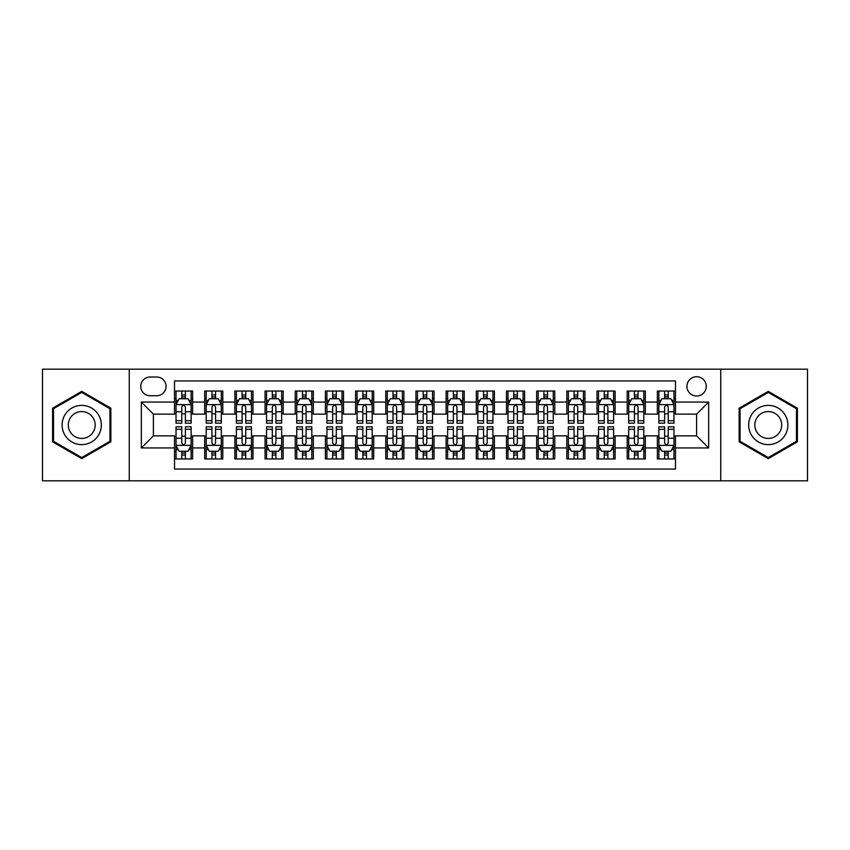 <?xml version="1.0" encoding="UTF-8"?>
<svg xmlns="http://www.w3.org/2000/svg" width="850" height="850" viewBox="0 0 850 850"><rect width="100%" height="100%" fill="white"/><g stroke="black" fill="none" stroke-linecap="round" stroke-linejoin="round"><path stroke-width="1.27" d="M696.596 376.72A9.658 9.658 0 0 0 686.938 386.368A9.658 9.658 0 0 0 696.596 396.026A9.658 9.658 0 0 0 706.254 386.368A9.658 9.658 0 0 0 696.596 376.72M720.736 480.824L807.5 480.824L807.5 369.176L720.736 369.176L720.736 480.824L129.264 480.824L129.264 369.176L42.5 369.176L42.5 480.824L129.264 480.824M675.474 391.053L657.369 391.053L657.369 402.061L645.299 402.061L645.299 414.141L657.369 414.141L657.369 402.061M645.299 402.061L645.299 391.053L627.194 391.053L627.194 402.061L615.113 402.061L615.113 414.141L627.194 414.141L627.194 402.061M615.113 402.061L615.113 391.053L597.008 391.053L597.008 402.061L584.938 402.061L584.938 414.141L597.008 414.141L597.008 402.061M584.938 402.061L584.938 391.053L566.833 391.053L566.833 402.061L554.763 402.061L554.763 414.141L566.833 414.141L566.833 402.061M554.763 402.061L554.763 391.053L536.658 391.053L536.658 402.061L524.588 402.061L524.588 414.141L536.658 414.141L536.658 402.061M524.588 402.061L524.588 391.053L506.483 391.053L506.483 402.061L494.413 402.061L494.413 414.141L506.483 414.141L506.483 402.061M494.413 402.061L494.413 391.053L476.297 391.053L476.297 402.061L464.228 402.061L464.228 414.141L476.297 414.141L476.297 402.061M464.228 402.061L464.228 391.053L446.123 391.053L446.123 402.061L434.053 402.061L434.053 414.141L446.123 414.141L446.123 402.061M434.053 402.061L434.053 391.053L415.947 391.053L415.947 402.061L403.877 402.061L403.877 414.141L415.947 414.141L415.947 402.061M403.877 402.061L403.877 391.053L385.772 391.053L385.772 402.061L373.703 402.061L373.703 414.141L385.772 414.141L385.772 402.061M373.703 402.061L373.703 391.053L355.587 391.053L355.587 402.061L343.517 402.061L343.517 414.141L355.587 414.141L355.587 402.061M343.517 402.061L343.517 391.053L325.412 391.053L325.412 402.061L313.342 402.061L313.342 414.141L325.412 414.141L325.412 402.061M313.342 402.061L313.342 391.053L295.237 391.053L295.237 402.061L283.167 402.061L283.167 414.141L295.237 414.141L295.237 402.061M283.167 402.061L283.167 391.053L265.062 391.053L265.062 402.061L252.992 402.061L252.992 414.141L265.062 414.141L265.062 402.061M252.992 402.061L252.992 391.053L234.887 391.053L234.887 402.061L222.806 402.061L222.806 414.141L234.887 414.141L234.887 402.061M222.806 402.061L222.806 391.053L204.701 391.053L204.701 414.141L192.631 414.141L192.631 391.053L174.526 391.053M174.526 458.947L192.631 458.947L192.631 435.859L204.701 435.859L204.701 458.947L222.806 458.947L222.806 435.859L234.887 435.859L234.887 447.939L222.806 447.939M234.887 447.939L234.887 458.947L252.992 458.947L252.992 435.859L265.062 435.859L265.062 447.939L252.992 447.939M265.062 447.939L265.062 458.947L283.167 458.947L283.167 435.859L295.237 435.859L295.237 447.939L283.167 447.939M295.237 447.939L295.237 458.947L313.342 458.947L313.342 435.859L325.412 435.859L325.412 447.939L313.342 447.939M325.412 447.939L325.412 458.947L343.517 458.947L343.517 435.859L355.587 435.859L355.587 447.939L343.517 447.939M355.587 447.939L355.587 458.947L373.703 458.947L373.703 435.859L385.772 435.859L385.772 447.939L373.703 447.939M385.772 447.939L385.772 458.947L403.877 458.947L403.877 435.859L415.947 435.859L415.947 447.939L403.877 447.939M415.947 447.939L415.947 458.947L434.053 458.947L434.053 435.859L446.123 435.859L446.123 447.939L434.053 447.939M446.123 447.939L446.123 458.947L464.228 458.947L464.228 435.859L476.297 435.859L476.297 447.939L464.228 447.939M476.297 447.939L476.297 458.947L494.413 458.947L494.413 435.859L506.483 435.859L506.483 447.939L494.413 447.939M506.483 447.939L506.483 458.947L524.588 458.947L524.588 435.859L536.658 435.859L536.658 447.939L524.588 447.939M536.658 447.939L536.658 458.947L554.763 458.947L554.763 435.859L566.833 435.859L566.833 447.939L554.763 447.939M566.833 447.939L566.833 458.947L584.938 458.947L584.938 435.859L597.008 435.859L597.008 447.939L584.938 447.939M597.008 447.939L597.008 458.947L615.113 458.947L615.113 435.859L627.194 435.859L627.194 447.939L615.113 447.939M627.194 447.939L627.194 458.947L645.299 458.947L645.299 435.859L657.369 435.859L657.369 447.939L645.299 447.939M150.078 395.728L156.719 395.728A9.35 9.35 0 0 0 166.079 386.368A9.35 9.35 0 0 0 156.719 377.017L150.078 377.017A9.35 9.35 0 0 0 140.728 386.368A9.35 9.35 0 0 0 150.078 395.728M720.736 369.176L129.264 369.176M675.474 402.061L675.474 380.938L174.526 380.938L174.526 414.141L153.404 414.141L153.404 435.859L174.526 435.859L174.526 469.062L675.474 469.062L675.474 435.859L696.596 435.859L696.596 414.141L675.474 414.141L675.474 402.061L708.666 402.061L708.666 447.939L675.474 447.939M174.526 447.939L141.334 447.939L141.334 402.061L174.526 402.061M657.369 447.939L657.369 458.947L675.474 458.947M174.526 398.597L176.035 398.597M181.773 398.597L185.396 398.597M191.123 398.597L192.631 398.597M174.526 413.833L176.035 413.833M181.773 413.833L185.396 413.833M191.123 413.833L192.631 413.833M174.526 436.167L176.035 436.167M181.773 436.167L185.396 436.167M191.123 436.167L192.631 436.167M174.526 451.403L176.035 451.403M181.773 451.403L185.396 451.403M191.123 451.403L192.631 451.403M204.701 413.833L206.21 413.833M211.947 413.833L215.571 413.833M221.298 413.833L222.806 413.833M204.701 398.597L206.21 398.597M211.947 398.597L215.571 398.597M221.298 398.597L222.806 398.597M204.701 436.167L206.21 436.167M211.947 436.167L215.571 436.167M221.298 436.167L222.806 436.167M204.701 451.403L206.21 451.403M211.947 451.403L215.571 451.403M221.298 451.403L222.806 451.403M234.887 436.167L236.396 436.167M242.123 436.167L245.746 436.167M251.483 436.167L252.992 436.167M234.887 451.403L236.396 451.403M242.123 451.403L245.746 451.403M251.483 451.403L252.992 451.403M234.887 398.597L236.396 398.597M242.123 398.597L245.746 398.597M251.483 398.597L252.992 398.597M234.887 413.833L236.396 413.833M242.123 413.833L245.746 413.833M251.483 413.833L252.992 413.833M265.062 436.167L266.571 436.167M272.297 436.167L275.921 436.167M281.658 436.167L283.167 436.167M265.062 451.403L266.571 451.403M272.297 451.403L275.921 451.403M281.658 451.403L283.167 451.403M265.062 398.597L266.571 398.597M272.297 398.597L275.921 398.597M281.658 398.597L283.167 398.597M265.062 413.833L266.571 413.833M272.297 413.833L275.921 413.833M281.658 413.833L283.167 413.833M295.237 436.167L296.746 436.167M302.483 436.167L306.096 436.167M311.833 436.167L313.342 436.167M295.237 451.403L296.746 451.403M302.483 451.403L306.096 451.403M311.833 451.403L313.342 451.403M295.237 398.597L296.746 398.597M302.483 398.597L306.096 398.597M311.833 398.597L313.342 398.597M295.237 413.833L296.746 413.833M302.483 413.833L306.096 413.833M311.833 413.833L313.342 413.833M325.412 436.167L326.921 436.167M332.658 436.167L336.281 436.167M342.008 436.167L343.517 436.167M325.412 451.403L326.921 451.403M332.658 451.403L336.281 451.403M342.008 451.403L343.517 451.403M325.412 398.597L326.921 398.597M332.658 398.597L336.281 398.597M342.008 398.597L343.517 398.597M325.412 413.833L326.921 413.833M332.658 413.833L336.281 413.833M342.008 413.833L343.517 413.833M355.587 436.167L357.096 436.167M362.833 436.167L366.456 436.167M372.194 436.167L373.703 436.167M355.587 451.403L357.096 451.403M362.833 451.403L366.456 451.403M372.194 451.403L373.703 451.403M355.587 398.597L357.096 398.597M362.833 398.597L366.456 398.597M372.194 398.597L373.703 398.597M355.587 413.833L357.096 413.833M362.833 413.833L366.456 413.833M372.194 413.833L373.703 413.833M385.772 436.167L387.281 436.167M393.008 436.167L396.631 436.167M402.369 436.167L403.877 436.167M385.772 451.403L387.281 451.403M393.008 451.403L396.631 451.403M402.369 451.403L403.877 451.403M385.772 398.597L387.281 398.597M393.008 398.597L396.631 398.597M402.369 398.597L403.877 398.597M385.772 413.833L387.281 413.833M393.008 413.833L396.631 413.833M402.369 413.833L403.877 413.833M415.947 436.167L417.456 436.167M423.194 436.167L426.806 436.167M432.544 436.167L434.053 436.167M415.947 451.403L417.456 451.403M423.194 451.403L426.806 451.403M432.544 451.403L434.053 451.403M415.947 398.597L417.456 398.597M423.194 398.597L426.806 398.597M432.544 398.597L434.053 398.597M415.947 413.833L417.456 413.833M423.194 413.833L426.806 413.833M432.544 413.833L434.053 413.833M446.123 436.167L447.631 436.167M453.369 436.167L456.992 436.167M462.719 436.167L464.228 436.167M446.123 451.403L447.631 451.403M453.369 451.403L456.992 451.403M462.719 451.403L464.228 451.403M446.123 398.597L447.631 398.597M453.369 398.597L456.992 398.597M462.719 398.597L464.228 398.597M446.123 413.833L447.631 413.833M453.369 413.833L456.992 413.833M462.719 413.833L464.228 413.833M476.297 436.167L477.806 436.167M483.544 436.167L487.167 436.167M492.904 436.167L494.413 436.167M476.297 451.403L477.806 451.403M483.544 451.403L487.167 451.403M492.904 451.403L494.413 451.403M476.297 398.597L477.806 398.597M483.544 398.597L487.167 398.597M492.904 398.597L494.413 398.597M476.297 413.833L477.806 413.833M483.544 413.833L487.167 413.833M492.904 413.833L494.413 413.833M506.483 436.167L507.992 436.167M513.719 436.167L517.342 436.167M523.079 436.167L524.588 436.167M506.483 451.403L507.992 451.403M513.719 451.403L517.342 451.403M523.079 451.403L524.588 451.403M506.483 398.597L507.992 398.597M513.719 398.597L517.342 398.597M523.079 398.597L524.588 398.597M506.483 413.833L507.992 413.833M513.719 413.833L517.342 413.833M523.079 413.833L524.588 413.833M536.658 436.167L538.167 436.167M543.904 436.167L547.517 436.167M553.254 436.167L554.763 436.167M536.658 451.403L538.167 451.403M543.904 451.403L547.517 451.403M553.254 451.403L554.763 451.403M536.658 398.597L538.167 398.597M543.904 398.597L547.517 398.597M553.254 398.597L554.763 398.597M536.658 413.833L538.167 413.833M543.904 413.833L547.517 413.833M553.254 413.833L554.763 413.833M566.833 436.167L568.342 436.167M574.079 436.167L577.702 436.167M583.429 436.167L584.938 436.167M566.833 451.403L568.342 451.403M574.079 451.403L577.702 451.403M583.429 451.403L584.938 451.403M566.833 398.597L568.342 398.597M574.079 398.597L577.702 398.597M583.429 398.597L584.938 398.597M566.833 413.833L568.342 413.833M574.079 413.833L577.702 413.833M583.429 413.833L584.938 413.833M597.008 436.167L598.517 436.167M604.254 436.167L607.878 436.167M613.604 436.167L615.113 436.167M597.008 451.403L598.517 451.403M604.254 451.403L607.878 451.403M613.604 451.403L615.113 451.403M597.008 398.597L598.517 398.597M604.254 398.597L607.878 398.597M613.604 398.597L615.113 398.597M597.008 413.833L598.517 413.833M604.254 413.833L607.878 413.833M613.604 413.833L615.113 413.833M627.194 436.167L628.702 436.167M634.429 436.167L638.053 436.167M643.79 436.167L645.299 436.167M627.194 451.403L628.702 451.403M634.429 451.403L638.053 451.403M643.79 451.403L645.299 451.403M627.194 398.597L628.702 398.597M634.429 398.597L638.053 398.597M643.79 398.597L645.299 398.597M627.194 413.833L628.702 413.833M634.429 413.833L638.053 413.833M643.79 413.833L645.299 413.833M657.369 436.167L658.878 436.167M664.604 436.167L668.227 436.167M673.965 436.167L675.474 436.167M657.369 451.403L658.878 451.403M664.604 451.403L668.227 451.403M673.965 451.403L675.474 451.403M657.369 398.597L658.878 398.597M664.604 398.597L668.227 398.597M673.965 398.597L675.474 398.597M657.369 413.833L658.878 413.833M664.604 413.833L668.227 413.833M673.965 413.833L675.474 413.833M153.404 414.141L141.334 402.061M153.404 435.859L141.334 447.939M708.666 402.061L696.596 414.141M708.666 447.939L696.596 435.859M81.728 458.628L110.851 441.809L110.851 408.191L81.728 391.372L52.604 408.191L52.604 441.809L81.728 458.628M797.396 408.191L768.273 391.372L739.149 408.191L739.149 441.809L768.273 458.628L797.396 441.809L797.396 408.191M185.396 394.974L181.773 394.974M191.123 420.729L185.396 420.729L185.396 423.194L191.123 423.194L191.123 404.781L188.105 398.746L179.053 398.746L176.035 404.781L176.035 423.194L181.773 423.194L181.773 420.729L176.035 420.729M176.035 404.781L176.035 391.053M191.123 404.781L191.123 391.053M181.773 398.746L181.773 391.053M185.396 391.053L185.396 398.746M185.396 420.729L185.396 407.044C184.184 404.717 182.973 404.717 181.773 407.044L181.773 420.729M181.773 455.026L185.396 455.026M176.035 429.271L181.773 429.271L181.773 426.806L176.035 426.806L176.035 445.219L179.053 451.254L188.105 451.254L191.123 445.219L191.123 426.806L185.396 426.806L185.396 429.271L191.123 429.271M191.123 445.219L191.123 458.947M176.035 445.219L176.035 458.947M185.396 451.254L185.396 458.947M181.773 458.947L181.773 451.254M181.773 429.271L181.773 442.956C182.973 445.283 184.184 445.283 185.396 442.956L185.396 429.271M81.728 405.386A19.614 19.614 0 0 0 62.114 425A19.614 19.614 0 0 0 81.728 444.614A19.614 19.614 0 0 0 101.341 425A19.614 19.614 0 0 0 81.728 405.386M81.728 411.57A13.43 13.43 0 0 0 68.297 425A13.43 13.43 0 0 0 81.728 438.43A13.43 13.43 0 0 0 95.157 425A13.43 13.43 0 0 0 81.728 411.57M109.948 441.288L81.728 457.576L53.518 441.288L53.518 408.712L81.728 392.424L109.948 408.712L109.948 441.288M751.283 415.193A19.614 19.614 0 0 0 758.466 441.989A19.614 19.614 0 0 0 785.262 434.807A19.614 19.614 0 0 0 778.079 408.011A19.614 19.614 0 0 0 751.283 415.193M756.638 418.285A13.43 13.43 0 0 0 761.558 436.634A13.43 13.43 0 0 0 779.896 431.715A13.43 13.43 0 0 0 774.987 413.366A13.43 13.43 0 0 0 756.638 418.285M796.482 408.712L796.482 441.288L768.273 457.576L740.053 441.288L740.053 408.712L768.273 392.424L796.482 408.712M215.571 394.974L211.947 394.974M221.298 420.729L215.571 420.729L215.571 423.194L221.298 423.194L221.298 404.781L218.28 398.746L209.227 398.746L206.21 404.781L206.21 423.194L211.947 423.194L211.947 420.729L206.21 420.729M206.21 404.781L206.21 391.053M221.298 404.781L221.298 391.053M211.947 398.746L211.947 391.053M215.571 391.053L215.571 398.746M215.571 420.729L215.571 407.044C214.359 404.717 213.159 404.717 211.947 407.044L211.947 420.729M245.746 394.974L242.123 394.974M251.483 420.729L245.746 420.729L245.746 423.194L251.483 423.194L251.483 404.781L248.466 398.746L239.413 398.746L236.396 404.781L236.396 423.194L242.123 423.194L242.123 420.729L236.396 420.729M236.396 404.781L236.396 391.053M251.483 404.781L251.483 391.053M242.123 398.746L242.123 391.053M245.746 391.053L245.746 398.746M245.746 420.729L245.746 407.044C244.545 404.717 243.334 404.717 242.123 407.044L242.123 420.729M275.921 394.974L272.297 394.974M281.658 420.729L275.921 420.729L275.921 423.194L281.658 423.194L281.658 404.781L278.641 398.746L269.588 398.746L266.571 404.781L266.571 423.194L272.297 423.194L272.297 420.729L266.571 420.729M266.571 404.781L266.571 391.053M281.658 404.781L281.658 391.053M272.297 398.746L272.297 391.053M275.921 391.053L275.921 398.746M275.921 420.729L275.921 407.044C274.72 404.717 273.509 404.717 272.297 407.044L272.297 420.729M306.096 394.974L302.483 394.974M311.833 420.729L306.096 420.729L306.096 423.194L311.833 423.194L311.833 404.781L308.816 398.746L299.763 398.746L296.746 404.781L296.746 423.194L302.483 423.194L302.483 420.729L296.746 420.729M296.746 404.781L296.746 391.053M311.833 404.781L311.833 391.053M302.483 398.746L302.483 391.053M306.096 391.053L306.096 398.746M306.096 420.729L306.096 407.044C304.895 404.717 303.684 404.717 302.483 407.044L302.483 420.729M211.947 455.026L215.571 455.026M206.21 429.271L211.947 429.271L211.947 426.806L206.21 426.806L206.21 445.219L209.227 451.254L218.28 451.254L221.298 445.219L221.298 426.806L215.571 426.806L215.571 429.271L221.298 429.271M221.298 445.219L221.298 458.947M206.21 445.219L206.21 458.947M215.571 451.254L215.571 458.947M211.947 458.947L211.947 451.254M211.947 429.271L211.947 442.956C213.148 445.283 214.359 445.283 215.571 442.956L215.571 429.271M242.123 455.026L245.746 455.026M236.396 429.271L242.123 429.271L242.123 426.806L236.396 426.806L236.396 445.219L239.413 451.254L248.466 451.254L251.483 445.219L251.483 426.806L245.746 426.806L245.746 429.271L251.483 429.271M251.483 445.219L251.483 458.947M236.396 445.219L236.396 458.947M245.746 451.254L245.746 458.947M242.123 458.947L242.123 451.254M242.123 429.271L242.123 442.956C243.334 445.283 244.534 445.283 245.746 442.956L245.746 429.271M272.297 455.026L275.921 455.026M266.571 429.271L272.297 429.271L272.297 426.806L266.571 426.806L266.571 445.219L269.588 451.254L278.641 451.254L281.658 445.219L281.658 426.806L275.921 426.806L275.921 429.271L281.658 429.271M281.658 445.219L281.658 458.947M266.571 445.219L266.571 458.947M275.921 451.254L275.921 458.947M272.297 458.947L272.297 451.254M272.297 429.271L272.297 442.956C273.509 445.283 274.709 445.283 275.921 442.956L275.921 429.271M302.483 455.026L306.096 455.026M296.746 429.271L302.483 429.271L302.483 426.806L296.746 426.806L296.746 445.219L299.763 451.254L308.816 451.254L311.833 445.219L311.833 426.806L306.096 426.806L306.096 429.271L311.833 429.271M311.833 445.219L311.833 458.947M296.746 445.219L296.746 458.947M306.096 451.254L306.096 458.947M302.483 458.947L302.483 451.254M302.483 429.271L302.483 442.956C303.684 445.283 304.895 445.283 306.096 442.956L306.096 429.271M336.281 394.974L332.658 394.974M342.008 420.729L336.281 420.729L336.281 423.194L342.008 423.194L342.008 404.781L338.991 398.746L329.938 398.746L326.921 404.781L326.921 423.194L332.658 423.194L332.658 420.729L326.921 420.729M326.921 404.781L326.921 391.053M342.008 404.781L342.008 391.053M332.658 398.746L332.658 391.053M336.281 391.053L336.281 398.746M336.281 420.729L336.281 407.044C335.07 404.717 333.869 404.717 332.658 407.044L332.658 420.729M332.658 455.026L336.281 455.026M326.921 429.271L332.658 429.271L332.658 426.806L326.921 426.806L326.921 445.219L329.938 451.254L338.991 451.254L342.008 445.219L342.008 426.806L336.281 426.806L336.281 429.271L342.008 429.271M342.008 445.219L342.008 458.947M326.921 445.219L326.921 458.947M336.281 451.254L336.281 458.947M332.658 458.947L332.658 451.254M332.658 429.271L332.658 442.956C333.859 445.283 335.07 445.283 336.281 442.956L336.281 429.271M366.456 394.974L362.833 394.974M372.194 420.729L366.456 420.729L366.456 423.194L372.194 423.194L372.194 404.781L369.176 398.746L360.113 398.746L357.096 404.781L357.096 423.194L362.833 423.194L362.833 420.729L357.096 420.729M357.096 404.781L357.096 391.053M372.194 404.781L372.194 391.053M362.833 398.746L362.833 391.053M366.456 391.053L366.456 398.746M366.456 420.729L366.456 407.044C365.245 404.717 364.044 404.717 362.833 407.044L362.833 420.729M362.833 455.026L366.456 455.026M357.096 429.271L362.833 429.271L362.833 426.806L357.096 426.806L357.096 445.219L360.113 451.254L369.176 451.254L372.194 445.219L372.194 426.806L366.456 426.806L366.456 429.271L372.194 429.271M372.194 445.219L372.194 458.947M357.096 445.219L357.096 458.947M366.456 451.254L366.456 458.947M362.833 458.947L362.833 451.254M362.833 429.271L362.833 442.956C364.044 445.283 365.245 445.283 366.456 442.956L366.456 429.271M396.631 394.974L393.008 394.974M402.369 420.729L396.631 420.729L396.631 423.194L402.369 423.194L402.369 404.781L399.351 398.746L390.299 398.746L387.281 404.781L387.281 423.194L393.008 423.194L393.008 420.729L387.281 420.729M387.281 404.781L387.281 391.053M402.369 404.781L402.369 391.053M393.008 398.746L393.008 391.053M396.631 391.053L396.631 398.746M396.631 420.729L396.631 407.044C395.431 404.717 394.219 404.717 393.008 407.044L393.008 420.729M393.008 455.026L396.631 455.026M387.281 429.271L393.008 429.271L393.008 426.806L387.281 426.806L387.281 445.219L390.299 451.254L399.351 451.254L402.369 445.219L402.369 426.806L396.631 426.806L396.631 429.271L402.369 429.271M402.369 445.219L402.369 458.947M387.281 445.219L387.281 458.947M396.631 451.254L396.631 458.947M393.008 458.947L393.008 451.254M393.008 429.271L393.008 442.956C394.219 445.283 395.42 445.283 396.631 442.956L396.631 429.271M426.806 394.974L423.194 394.974M432.544 420.729L426.806 420.729L426.806 423.194L432.544 423.194L432.544 404.781L429.526 398.746L420.474 398.746L417.456 404.781L417.456 423.194L423.194 423.194L423.194 420.729L417.456 420.729M417.456 404.781L417.456 391.053M432.544 404.781L432.544 391.053M423.194 398.746L423.194 391.053M426.806 391.053L426.806 398.746M426.806 420.729L426.806 407.044C425.606 404.717 424.394 404.717 423.194 407.044L423.194 420.729M423.194 455.026L426.806 455.026M417.456 429.271L423.194 429.271L423.194 426.806L417.456 426.806L417.456 445.219L420.474 451.254L429.526 451.254L432.544 445.219L432.544 426.806L426.806 426.806L426.806 429.271L432.544 429.271M432.544 445.219L432.544 458.947M417.456 445.219L417.456 458.947M426.806 451.254L426.806 458.947M423.194 458.947L423.194 451.254M423.194 429.271L423.194 442.956C424.394 445.283 425.606 445.283 426.806 442.956L426.806 429.271M456.992 394.974L453.369 394.974M462.719 420.729L456.992 420.729L456.992 423.194L462.719 423.194L462.719 404.781L459.701 398.746L450.649 398.746L447.631 404.781L447.631 423.194L453.369 423.194L453.369 420.729L447.631 420.729M447.631 404.781L447.631 391.053M462.719 404.781L462.719 391.053M453.369 398.746L453.369 391.053M456.992 391.053L456.992 398.746M456.992 420.729L456.992 407.044C455.781 404.717 454.58 404.717 453.369 407.044L453.369 420.729M453.369 455.026L456.992 455.026M447.631 429.271L453.369 429.271L453.369 426.806L447.631 426.806L447.631 445.219L450.649 451.254L459.701 451.254L462.719 445.219L462.719 426.806L456.992 426.806L456.992 429.271L462.719 429.271M462.719 445.219L462.719 458.947M447.631 445.219L447.631 458.947M456.992 451.254L456.992 458.947M453.369 458.947L453.369 451.254M453.369 429.271L453.369 442.956C454.569 445.283 455.781 445.283 456.992 442.956L456.992 429.271M487.167 394.974L483.544 394.974M492.904 420.729L487.167 420.729L487.167 423.194L492.904 423.194L492.904 404.781L489.887 398.746L480.824 398.746L477.806 404.781L477.806 423.194L483.544 423.194L483.544 420.729L477.806 420.729M477.806 404.781L477.806 391.053M492.904 404.781L492.904 391.053M483.544 398.746L483.544 391.053M487.167 391.053L487.167 398.746M487.167 420.729L487.167 407.044C485.956 404.717 484.755 404.717 483.544 407.044L483.544 420.729M483.544 455.026L487.167 455.026M477.806 429.271L483.544 429.271L483.544 426.806L477.806 426.806L477.806 445.219L480.824 451.254L489.887 451.254L492.904 445.219L492.904 426.806L487.167 426.806L487.167 429.271L492.904 429.271M492.904 445.219L492.904 458.947M477.806 445.219L477.806 458.947M487.167 451.254L487.167 458.947M483.544 458.947L483.544 451.254M483.544 429.271L483.544 442.956C484.755 445.283 485.956 445.283 487.167 442.956L487.167 429.271M517.342 394.974L513.719 394.974M523.079 420.729L517.342 420.729L517.342 423.194L523.079 423.194L523.079 404.781L520.062 398.746L511.009 398.746L507.992 404.781L507.992 423.194L513.719 423.194L513.719 420.729L507.992 420.729M507.992 404.781L507.992 391.053M523.079 404.781L523.079 391.053M513.719 398.746L513.719 391.053M517.342 391.053L517.342 398.746M517.342 420.729L517.342 407.044C516.141 404.717 514.93 404.717 513.719 407.044L513.719 420.729M513.719 455.026L517.342 455.026M507.992 429.271L513.719 429.271L513.719 426.806L507.992 426.806L507.992 445.219L511.009 451.254L520.062 451.254L523.079 445.219L523.079 426.806L517.342 426.806L517.342 429.271L523.079 429.271M523.079 445.219L523.079 458.947M507.992 445.219L507.992 458.947M517.342 451.254L517.342 458.947M513.719 458.947L513.719 451.254M513.719 429.271L513.719 442.956C514.93 445.283 516.131 445.283 517.342 442.956L517.342 429.271M547.517 394.974L543.904 394.974M553.254 420.729L547.517 420.729L547.517 423.194L553.254 423.194L553.254 404.781L550.237 398.746L541.184 398.746L538.167 404.781L538.167 423.194L543.904 423.194L543.904 420.729L538.167 420.729M538.167 404.781L538.167 391.053M553.254 404.781L553.254 391.053M543.904 398.746L543.904 391.053M547.517 391.053L547.517 398.746M547.517 420.729L547.517 407.044C546.316 404.717 545.105 404.717 543.904 407.044L543.904 420.729M543.904 455.026L547.517 455.026M538.167 429.271L543.904 429.271L543.904 426.806L538.167 426.806L538.167 445.219L541.184 451.254L550.237 451.254L553.254 445.219L553.254 426.806L547.517 426.806L547.517 429.271L553.254 429.271M553.254 445.219L553.254 458.947M538.167 445.219L538.167 458.947M547.517 451.254L547.517 458.947M543.904 458.947L543.904 451.254M543.904 429.271L543.904 442.956C545.105 445.283 546.316 445.283 547.517 442.956L547.517 429.271M574.079 455.026L577.702 455.026M568.342 429.271L574.079 429.271L574.079 426.806L568.342 426.806L568.342 445.219L571.359 451.254L580.412 451.254L583.429 445.219L583.429 426.806L577.702 426.806L577.702 429.271L583.429 429.271M583.429 445.219L583.429 458.947M568.342 445.219L568.342 458.947M577.702 451.254L577.702 458.947M574.079 458.947L574.079 451.254M574.079 429.271L574.079 442.956C575.28 445.283 576.491 445.283 577.702 442.956L577.702 429.271M604.254 455.026L607.878 455.026M598.517 429.271L604.254 429.271L604.254 426.806L598.517 426.806L598.517 445.219L601.534 451.254L610.587 451.254L613.604 445.219L613.604 426.806L607.878 426.806L607.878 429.271L613.604 429.271M613.604 445.219L613.604 458.947M598.517 445.219L598.517 458.947M607.878 451.254L607.878 458.947M604.254 458.947L604.254 451.254M604.254 429.271L604.254 442.956C605.455 445.283 606.666 445.283 607.878 442.956L607.878 429.271M577.702 394.974L574.079 394.974M583.429 420.729L577.702 420.729L577.702 423.194L583.429 423.194L583.429 404.781L580.412 398.746L571.359 398.746L568.342 404.781L568.342 423.194L574.079 423.194L574.079 420.729L568.342 420.729M568.342 404.781L568.342 391.053M583.429 404.781L583.429 391.053M574.079 398.746L574.079 391.053M577.702 391.053L577.702 398.746M577.702 420.729L577.702 407.044C576.491 404.717 575.291 404.717 574.079 407.044L574.079 420.729M607.878 394.974L604.254 394.974M613.604 420.729L607.878 420.729L607.878 423.194L613.604 423.194L613.604 404.781L610.587 398.746L601.534 398.746L598.517 404.781L598.517 423.194L604.254 423.194L604.254 420.729L598.517 420.729M598.517 404.781L598.517 391.053M613.604 404.781L613.604 391.053M604.254 398.746L604.254 391.053M607.878 391.053L607.878 398.746M607.878 420.729L607.878 407.044C606.666 404.717 605.466 404.717 604.254 407.044L604.254 420.729M638.053 394.974L634.429 394.974M643.79 420.729L638.053 420.729L638.053 423.194L643.79 423.194L643.79 404.781L640.773 398.746L631.72 398.746L628.702 404.781L628.702 423.194L634.429 423.194L634.429 420.729L628.702 420.729M628.702 404.781L628.702 391.053M643.79 404.781L643.79 391.053M634.429 398.746L634.429 391.053M638.053 391.053L638.053 398.746M638.053 420.729L638.053 407.044C636.852 404.717 635.641 404.717 634.429 407.044L634.429 420.729M634.429 455.026L638.053 455.026M628.702 429.271L634.429 429.271L634.429 426.806L628.702 426.806L628.702 445.219L631.72 451.254L640.773 451.254L643.79 445.219L643.79 426.806L638.053 426.806L638.053 429.271L643.79 429.271M643.79 445.219L643.79 458.947M628.702 445.219L628.702 458.947M638.053 451.254L638.053 458.947M634.429 458.947L634.429 451.254M634.429 429.271L634.429 442.956C635.641 445.283 636.841 445.283 638.053 442.956L638.053 429.271M668.227 394.974L664.604 394.974M673.965 420.729L668.227 420.729L668.227 423.194L673.965 423.194L673.965 404.781L670.947 398.746L661.895 398.746L658.878 404.781L658.878 423.194L664.604 423.194L664.604 420.729L658.878 420.729M658.878 404.781L658.878 391.053M673.965 404.781L673.965 391.053M664.604 398.746L664.604 391.053M668.227 391.053L668.227 398.746M668.227 420.729L668.227 407.044C667.027 404.717 665.816 404.717 664.604 407.044L664.604 420.729M664.604 455.026L668.227 455.026M658.878 429.271L664.604 429.271L664.604 426.806L658.878 426.806L658.878 445.219L661.895 451.254L670.947 451.254L673.965 445.219L673.965 426.806L668.227 426.806L668.227 429.271L673.965 429.271M673.965 445.219L673.965 458.947M658.878 445.219L658.878 458.947M668.227 451.254L668.227 458.947M664.604 458.947L664.604 451.254M664.604 429.271L664.604 442.956C665.816 445.283 667.027 445.283 668.227 442.956L668.227 429.271M204.701 447.939L192.631 447.939M204.701 402.061L192.631 402.061M191.048 404.632L176.109 404.632M176.035 400.403L178.224 400.403M188.934 400.403L191.123 400.403M181.773 411.772L176.035 411.772M191.123 411.772L185.396 411.772M185.396 396.897L181.773 396.897M176.109 445.368L191.048 445.368M191.123 449.597L188.934 449.597M178.224 449.597L176.035 449.597M185.396 438.228L191.123 438.228M176.035 438.228L181.773 438.228M181.773 453.103L185.396 453.103M221.223 404.632L206.284 404.632M206.21 400.403L208.399 400.403M219.119 400.403L221.298 400.403M211.947 411.772L206.21 411.772M221.298 411.772L215.571 411.772M215.571 396.897L211.947 396.897M251.409 404.632L236.47 404.632M236.396 400.403L238.574 400.403M249.294 400.403L251.483 400.403M242.123 411.772L236.396 411.772M251.483 411.772L245.746 411.772M245.746 396.897L242.123 396.897M281.584 404.632L266.645 404.632M266.571 400.403L268.759 400.403M279.469 400.403L281.658 400.403M272.297 411.772L266.571 411.772M281.658 411.772L275.921 411.772M275.921 396.897L272.297 396.897M311.759 404.632L296.82 404.632M296.746 400.403L298.934 400.403M309.644 400.403L311.833 400.403M302.483 411.772L296.746 411.772M311.833 411.772L306.096 411.772M306.096 396.897L302.483 396.897M206.284 445.368L221.223 445.368M221.298 449.597L219.119 449.597M208.399 449.597L206.21 449.597M215.571 438.228L221.298 438.228M206.21 438.228L211.947 438.228M211.947 453.103L215.571 453.103M236.47 445.368L251.409 445.368M251.483 449.597L249.294 449.597M238.574 449.597L236.396 449.597M245.746 438.228L251.483 438.228M236.396 438.228L242.123 438.228M242.123 453.103L245.746 453.103M266.645 445.368L281.584 445.368M281.658 449.597L279.469 449.597M268.759 449.597L266.571 449.597M275.921 438.228L281.658 438.228M266.571 438.228L272.297 438.228M272.297 453.103L275.921 453.103M296.82 445.368L311.759 445.368M311.833 449.597L309.644 449.597M298.934 449.597L296.746 449.597M306.096 438.228L311.833 438.228M296.746 438.228L302.483 438.228M302.483 453.103L306.096 453.103M341.934 404.632L326.995 404.632M326.921 400.403L329.109 400.403M339.819 400.403L342.008 400.403M332.658 411.772L326.921 411.772M342.008 411.772L336.281 411.772M336.281 396.897L332.658 396.897M326.995 445.368L341.934 445.368M342.008 449.597L339.819 449.597M329.109 449.597L326.921 449.597M336.281 438.228L342.008 438.228M326.921 438.228L332.658 438.228M332.658 453.103L336.281 453.103M372.109 404.632L357.181 404.632M357.096 400.403L359.284 400.403M370.005 400.403L372.194 400.403M362.833 411.772L357.096 411.772M372.194 411.772L366.456 411.772M366.456 396.897L362.833 396.897M357.181 445.368L372.109 445.368M372.194 449.597L370.005 449.597M359.284 449.597L357.096 449.597M366.456 438.228L372.194 438.228M357.096 438.228L362.833 438.228M362.833 453.103L366.456 453.103M402.294 404.632L387.356 404.632M387.281 400.403L389.47 400.403M400.18 400.403L402.369 400.403M393.008 411.772L387.281 411.772M402.369 411.772L396.631 411.772M396.631 396.897L393.008 396.897M387.356 445.368L402.294 445.368M402.369 449.597L400.18 449.597M389.47 449.597L387.281 449.597M396.631 438.228L402.369 438.228M387.281 438.228L393.008 438.228M393.008 453.103L396.631 453.103M432.469 404.632L417.531 404.632M417.456 400.403L419.645 400.403M430.355 400.403L432.544 400.403M423.194 411.772L417.456 411.772M432.544 411.772L426.806 411.772M426.806 396.897L423.194 396.897M417.531 445.368L432.469 445.368M432.544 449.597L430.355 449.597M419.645 449.597L417.456 449.597M426.806 438.228L432.544 438.228M417.456 438.228L423.194 438.228M423.194 453.103L426.806 453.103M462.644 404.632L447.706 404.632M447.631 400.403L449.82 400.403M460.53 400.403L462.719 400.403M453.369 411.772L447.631 411.772M462.719 411.772L456.992 411.772M456.992 396.897L453.369 396.897M447.706 445.368L462.644 445.368M462.719 449.597L460.53 449.597M449.82 449.597L447.631 449.597M456.992 438.228L462.719 438.228M447.631 438.228L453.369 438.228M453.369 453.103L456.992 453.103M492.819 404.632L477.891 404.632M477.806 400.403L479.995 400.403M490.716 400.403L492.904 400.403M483.544 411.772L477.806 411.772M492.904 411.772L487.167 411.772M487.167 396.897L483.544 396.897M477.891 445.368L492.819 445.368M492.904 449.597L490.716 449.597M479.995 449.597L477.806 449.597M487.167 438.228L492.904 438.228M477.806 438.228L483.544 438.228M483.544 453.103L487.167 453.103M523.005 404.632L508.066 404.632M507.992 400.403L510.181 400.403M520.891 400.403L523.079 400.403M513.719 411.772L507.992 411.772M523.079 411.772L517.342 411.772M517.342 396.897L513.719 396.897M508.066 445.368L523.005 445.368M523.079 449.597L520.891 449.597M510.181 449.597L507.992 449.597M517.342 438.228L523.079 438.228M507.992 438.228L513.719 438.228M513.719 453.103L517.342 453.103M553.18 404.632L538.241 404.632M538.167 400.403L540.356 400.403M551.066 400.403L553.254 400.403M543.904 411.772L538.167 411.772M553.254 411.772L547.517 411.772M547.517 396.897L543.904 396.897M538.241 445.368L553.18 445.368M553.254 449.597L551.066 449.597M540.356 449.597L538.167 449.597M547.517 438.228L553.254 438.228M538.167 438.228L543.904 438.228M543.904 453.103L547.517 453.103M568.416 445.368L583.355 445.368M583.429 449.597L581.241 449.597M570.531 449.597L568.342 449.597M577.702 438.228L583.429 438.228M568.342 438.228L574.079 438.228M574.079 453.103L577.702 453.103M598.591 445.368L613.53 445.368M613.604 449.597L611.426 449.597M600.706 449.597L598.517 449.597M607.878 438.228L613.604 438.228M598.517 438.228L604.254 438.228M604.254 453.103L607.878 453.103M583.355 404.632L568.416 404.632M568.342 400.403L570.531 400.403M581.241 400.403L583.429 400.403M574.079 411.772L568.342 411.772M583.429 411.772L577.702 411.772M577.702 396.897L574.079 396.897M613.53 404.632L598.591 404.632M598.517 400.403L600.706 400.403M611.426 400.403L613.604 400.403M604.254 411.772L598.517 411.772M613.604 411.772L607.878 411.772M607.878 396.897L604.254 396.897M643.716 404.632L628.777 404.632M628.702 400.403L630.881 400.403M641.601 400.403L643.79 400.403M634.429 411.772L628.702 411.772M643.79 411.772L638.053 411.772M638.053 396.897L634.429 396.897M628.777 445.368L643.716 445.368M643.79 449.597L641.601 449.597M630.881 449.597L628.702 449.597M638.053 438.228L643.79 438.228M628.702 438.228L634.429 438.228M634.429 453.103L638.053 453.103M673.891 404.632L658.952 404.632M658.878 400.403L661.066 400.403M671.776 400.403L673.965 400.403M664.604 411.772L658.878 411.772M673.965 411.772L668.227 411.772M668.227 396.897L664.604 396.897M658.952 445.368L673.891 445.368M673.965 449.597L671.776 449.597M661.066 449.597L658.878 449.597M668.227 438.228L673.965 438.228M658.878 438.228L664.604 438.228M664.604 453.103L668.227 453.103"/></g></svg>
